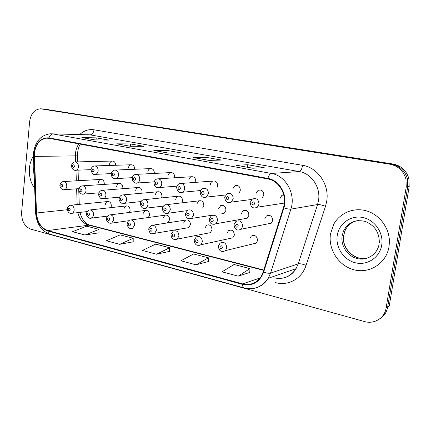 <?xml version="1.0" encoding="UTF-8"?>
<svg xmlns="http://www.w3.org/2000/svg" width="431" height="431" viewBox="0 0 431 431"><rect width="100%" height="100%" fill="white"/><g stroke="black" fill="none" stroke-linecap="round" stroke-linejoin="round"><path stroke-width="0.65" d="M218.398 245.988L220.106 243.084C224.007 241.408 226.232 243.025 226.771 247.917L225.456 250.61L256.316 243.079L257.571 240.573C257.07 236.037 254.963 234.556 251.251 236.129L249.867 238.752M230.143 238.408L232.869 237.815L234.372 235.094C233.995 230.865 232.061 229.346 228.57 230.526L226.948 233.338M186.731 227.994L188.595 227.67L190.448 224.718C190.222 220.968 188.568 219.422 185.486 220.085L183.536 223.091M166.118 223.048L166.393 223.069M167.417 222.908L169.636 219.805C169.453 216.238 167.912 214.697 165.008 215.188L162.966 218.231M148.383 217.51L149.535 215.058C149.385 211.648 147.941 210.123 145.204 210.479L143.092 213.539M129.386 212.451L130.114 210.473C129.99 207.203 128.632 205.695 126.035 205.943L124.591 207.063L123.886 209.003M208.065 233.112L210.312 232.675L212.014 229.815C211.723 225.844 209.94 224.303 206.665 225.187L204.854 228.123M110.859 207.629L111.338 206.04C111.236 202.893 109.948 201.401 107.486 201.563C106.263 202.004 105.541 203.023 105.315 204.617M234.081 224.524L235.924 221.469C239.905 219.853 242.152 221.486 242.653 226.367L241.204 229.211L271.325 223.172L272.704 220.527C272.241 216.012 270.118 214.509 266.336 216.023L264.796 218.803M244.355 218.732L247.222 218.231L248.897 215.344C248.568 211.163 246.634 209.617 243.106 210.7L241.279 213.684M221.749 213.738L224.061 213.383L225.963 210.355C225.72 206.444 223.953 204.876 220.656 205.652L218.625 208.755M181.807 202.856L182.534 200.9C182.388 197.403 180.869 195.841 177.971 196.218L176.446 197.42L175.697 199.413M202.608 208.092L203.858 205.544C203.674 201.859 202.042 200.286 198.955 200.835L196.778 204.003M122.7 188.708L122.857 187.916C122.776 184.824 121.515 183.32 119.069 183.401C117.738 183.816 116.941 184.872 116.688 186.575M141.799 193.207L142.068 192.097C141.977 188.886 140.641 187.361 138.06 187.517C136.735 187.97 135.943 189.037 135.69 190.707M161.506 197.91L161.948 196.423C161.835 193.077 160.413 191.531 157.681 191.784C156.378 192.28 155.596 193.347 155.349 194.984M104.194 184.393L104.275 183.87C104.21 180.885 103.014 179.404 100.687 179.425C99.356 179.808 98.564 180.858 98.316 182.577M262.307 197.84L263.837 195.038C263.567 190.938 261.66 189.354 258.11 190.286L256.014 193.481M239.577 192.301L240.304 190.351C240.121 186.537 238.386 184.937 235.094 185.556L232.772 188.853M195.582 182.361L195.776 181.494C195.679 178.084 194.198 176.5 191.332 176.742C189.904 177.249 189.053 178.369 188.773 180.099M217.256 187.178L217.633 185.842C217.504 182.248 215.904 180.654 212.844 181.052C211.465 181.618 210.646 182.733 210.376 184.398M154.303 173.434L154.325 173.246C154.271 170.116 152.973 168.569 150.424 168.613C148.959 169.033 148.086 170.143 147.801 171.942M174.598 177.793L174.684 177.297C174.614 174.038 173.23 172.47 170.531 172.599C169.081 173.063 168.214 174.178 167.928 175.95M283.679 194.618L281.906 195.302L280.15 198.282M134.666 169.264C134.591 166.28 133.362 164.782 130.976 164.771C129.51 165.148 128.637 166.253 128.352 168.074M115.675 165.267C115.513 162.492 114.339 161.092 112.157 161.065C110.702 161.41 109.835 162.498 109.555 164.335M29.41 168.279C28.872 175.945 30.623 182.642 34.663 188.358C30.623 182.642 28.872 175.945 29.41 168.279C29.847 163.645 31.183 159.572 33.419 156.06C31.183 159.572 29.847 163.645 29.41 168.279M330.475 234.001C328.007 249.565 338.917 266.223 354.411 269.898C369.863 273.804 386.408 263.152 389.004 246.774L389.414 242.071C389.602 228.123 379.63 214.692 366.609 210.91C353.598 207.058 339.601 213.081 333.567 224.583L330.475 234.001C328.007 249.565 338.917 266.223 354.411 269.898C369.863 273.804 386.408 263.152 389.004 246.774L389.414 242.071C389.602 228.123 379.63 214.692 366.609 210.91C353.598 207.058 339.601 213.081 333.567 224.583L330.475 234.001M34.394 153.35C35.649 144.433 39.641 139.375 46.381 138.173L48.945 138.308L267.802 178.957C279.374 180.702 287.579 195.588 283.42 207.677L263.206 271.929L261.067 276.567C256.418 283.189 250.266 285.629 242.61 283.884L47.846 230.558C41.112 228.026 37.33 222.175 36.5 213.011L34.394 153.35M34.076 153.285L36.182 213.006C37.028 222.396 40.902 228.392 47.803 230.989L242.54 284.39C252.555 286.335 259.591 282.251 263.659 272.139L283.889 207.866C288.161 195.475 279.741 180.206 267.877 178.423L48.983 137.866C40.767 137.484 35.8 142.623 34.076 153.285M379.479 319.032C383.935 316.402 386.666 312.437 387.658 307.131L389.209 306.172L409.186 186.531L407.721 186.768L407.424 178.849C405.005 170.714 399.715 165.806 391.553 164.125L43.316 108.978L391.553 164.125C399.715 165.806 405.005 170.714 407.424 178.849L407.721 186.768L387.658 307.131L407.721 186.768L406.239 187.011L405.943 179.037C403.508 170.854 398.19 165.913 389.99 164.227L40.525 108.795C34.448 109.377 30.806 113.703 29.604 121.784L21.625 212.262C21.475 220.904 24.513 226.523 30.736 229.114L364.459 321.537C374.183 324.473 384.635 318.148 386.095 308.095L406.239 187.011M252.711 168.23L264.214 167.643L247.825 164.739L235.989 165.229L252.711 168.23M236.403 165.288L235.989 165.229M247.491 167.266L247.825 164.739M209.089 160.402L221.437 160.057L206.131 157.347L193.503 157.606L209.089 160.402M193.945 157.671L193.503 157.606M205.829 159.793L206.131 157.347M94.707 139.881L108.86 140.097L96.232 137.861L81.912 137.586L94.707 139.881M82.413 137.661L81.912 137.586M96.021 139.903L96.232 137.861M130.356 146.276L144.013 146.33L130.571 143.949L116.72 143.83L130.356 146.276M117.205 143.906L116.72 143.83M130.324 146.249L130.571 143.949M168.397 153.102L181.462 152.973L167.131 150.43L153.835 150.489L168.397 153.102M154.303 150.559L153.835 150.489M166.856 152.8L167.131 150.43M238.198 276.158L249.964 268.626L234.071 264.494L222.03 271.816L238.198 276.158L249.759 272.457M119.662 244.329L133.206 238.273L120.125 234.868L106.419 240.767L119.662 244.329L133.195 241.791M85.026 235.024L98.985 229.373L86.674 226.173L72.586 231.684L85.026 235.024L99.022 232.799M195.997 264.828L208.464 257.84L193.605 253.972L180.901 260.771L195.997 264.828L208.335 261.558M156.572 254.236L169.631 247.739L155.699 244.118L142.445 250.443L156.572 254.236L169.561 251.359M169.631 247.739L169.561 251.418M133.206 238.273L133.195 241.85M98.985 229.373L99.022 232.859M208.464 257.84L208.329 261.622M249.964 268.626L249.759 272.521M409.186 186.531L408.89 178.66C406.487 170.574 401.223 165.698 393.104 164.028L43.994 109.021M78.873 143.868C77.02 146.454 75.91 149.498 75.544 153.005L75.673 161.943M79.783 134.515C83.997 130.593 88.743 129.02 94.023 129.801L302.61 165.326C301.932 169.017 300.806 171.096 299.233 171.57L90.127 134.86L87.24 134.693M302.61 165.326C317.722 167.476 329.564 184.689 326.741 201.083L325.497 206.314L306.058 265.421C301.889 278.733 288.14 286.211 275.608 282.628M283.889 207.866C287.014 208.873 289.341 209.299 290.86 209.132L317.566 204.542L318.552 200.34C320.788 187.194 311.36 173.37 299.233 171.57L271.379 173.451C285.796 175.536 296.092 194.085 290.86 209.132L270.566 273.098L268.249 278.286C264.51 284.255 259.37 287.671 252.819 288.538M36.182 213.006L35.606 212.774L33.429 156.475L34.001 156.421M35.611 212.936C36.565 223.953 41.398 231.064 50.12 234.27C48.843 233.882 48.067 232.788 47.803 230.989M242.54 284.39C242.599 286.448 243.111 287.639 244.086 287.946C254.069 290.219 262.123 286.998 268.249 278.286L296.016 268.696L298.225 263.869L317.566 204.542C319.349 204.418 321.995 205.011 325.497 206.314M263.659 272.139C266.697 273.173 269.003 273.491 270.566 273.098L298.225 263.869C300.057 263.508 302.67 264.025 306.058 265.421M267.877 178.423C268.777 175.39 269.946 173.731 271.379 173.451L53.083 133.966C51.214 134.079 49.851 135.377 48.983 137.866M33.537 152.806C35.213 141.546 40.735 135.205 50.104 133.793L90.127 134.86C92.207 134.596 93.505 132.91 94.023 129.801M259.742 278.41L259.236 278.275M389.99 164.227L393.104 164.028M41.608 108.892L47.151 109.253M386.095 308.095L387.658 307.131M273.825 277.779C283.113 279.773 290.51 276.745 296.016 268.696C292.638 274.229 287.892 277.419 281.772 278.27M242.61 283.884L260.071 277.995M34.318 156.41L77.542 155.85L77.752 161.889M36.5 213.011L67.311 209.73M75.964 170.234L76.341 180.821M76.621 188.816L77.181 204.574M77.839 212.628C79.557 219.201 83.027 223.323 88.253 224.987L263.702 270.35M47.846 230.558L89.67 225.052L263.804 270.021M77.542 155.887L77.542 155.85C77.456 151.254 78.361 147.348 80.263 144.126M71.53 165.531C71.875 163.532 72.974 162.342 74.827 161.959C77.203 162.04 78.415 163.64 78.464 166.765C78.183 168.688 77.316 169.846 75.856 170.24L75.301 170.283M72.376 165.951C72.904 167.864 73.604 168.009 74.482 166.388C73.954 164.464 73.254 164.319 72.376 165.951M59.984 185.05C60.324 183.143 61.353 181.984 63.066 181.58C65.469 181.564 66.708 183.153 66.789 186.343C66.541 188.142 65.749 189.257 64.413 189.683L63.793 189.753M62.845 185.998C62.328 184.096 61.644 183.94 60.793 185.529C61.304 187.426 61.994 187.582 62.845 185.998M67.328 208.663C67.629 206.902 68.577 205.77 70.178 205.269C72.72 205.097 74.051 206.697 74.175 210.064C73.954 211.734 73.232 212.806 72.009 213.291L71.25 213.415M70.226 209.746C69.703 207.834 69.008 207.661 68.146 209.229C68.669 211.142 69.364 211.314 70.226 209.746M33.823 166.652L33.462 169.162L34.254 177.804M91.038 169.555C91.383 167.573 92.476 166.371 94.314 165.951C96.813 165.978 98.096 167.605 98.155 170.838C97.875 172.75 96.997 173.919 95.531 174.35L94.885 174.41M91.943 170.008C92.487 171.958 93.215 172.109 94.125 170.46C93.581 168.505 92.854 168.354 91.943 170.008M111.268 173.731C111.629 171.754 112.706 170.541 114.501 170.094C117.146 170.051 118.509 171.71 118.573 175.067C118.293 176.952 117.421 178.132 115.955 178.606L115.196 178.687M112.238 174.216C112.798 176.209 113.552 176.365 114.501 174.684C113.94 172.691 113.186 172.535 112.238 174.216M132.252 178.062C132.624 176.107 133.68 174.889 135.426 174.404C138.238 174.269 139.682 175.95 139.768 179.452C139.488 181.3 138.626 182.485 137.177 183.008L136.271 183.127M133.298 178.585C133.874 180.616 134.661 180.778 135.652 179.07C135.07 177.039 134.289 176.877 133.298 178.585M154.045 182.561C154.384 180.675 155.413 179.452 157.126 178.887C160.116 178.633 161.673 180.341 161.781 184.01C161.506 185.804 160.661 186.989 159.244 187.566L158.166 187.738M155.171 183.121C155.763 185.19 156.577 185.357 157.611 183.628C157.019 181.553 156.205 181.386 155.171 183.121M79.024 189.371C79.32 187.539 80.333 186.37 82.073 185.874C84.6 185.793 85.914 187.41 86.006 190.717C85.753 192.495 84.961 193.616 83.625 194.079L82.914 194.171M82.014 190.367C81.481 188.433 80.769 188.272 79.886 189.882C80.419 191.817 81.13 191.978 82.014 190.367M98.758 193.848C99.049 192.048 100.046 190.874 101.748 190.33C104.426 190.173 105.816 191.811 105.924 195.248C105.676 196.999 104.889 198.125 103.559 198.632L102.734 198.756M101.888 194.904C101.339 192.932 100.601 192.765 99.68 194.397C100.229 196.369 100.962 196.536 101.888 194.904M119.22 198.492C119.559 196.671 120.529 195.496 122.135 194.963C124.974 194.699 126.455 196.364 126.585 199.952C126.342 201.66 125.566 202.791 124.263 203.34L123.293 203.507M122.506 199.601C121.941 197.592 121.176 197.42 120.211 199.079C120.777 201.088 121.542 201.261 122.506 199.601M86.583 213.426C86.873 211.707 87.805 210.57 89.373 210.021C92.056 209.762 93.468 211.384 93.613 214.886L92.563 217.375L90.596 218.28M89.616 214.568C89.077 212.618 88.36 212.44 87.461 214.035C87.999 215.985 88.716 216.163 89.616 214.568M106.543 218.361C106.829 216.691 107.728 215.559 109.248 214.956C112.092 214.59 113.595 216.233 113.768 219.885L111.667 223.113L110.654 223.328M109.722 219.568C109.167 217.585 108.423 217.396 107.486 219.013C108.041 221.001 108.784 221.184 109.722 219.568M127.247 223.479C127.538 221.852 128.4 220.72 129.839 220.096C132.856 219.584 134.467 221.243 134.671 225.074L132.646 228.279L131.466 228.559M130.582 224.756C130.011 222.73 129.241 222.536 128.266 224.179C128.831 226.205 129.607 226.399 130.582 224.756M148.743 228.786L151.184 225.451C154.395 224.756 156.124 226.42 156.378 230.456L154.46 233.613L153.075 233.99M152.24 230.143C151.653 228.074 150.85 227.875 149.832 229.545C150.419 231.609 151.222 231.808 152.24 230.143M356.324 220.834C351.017 222.477 347.224 225.855 344.945 230.962L343.685 235.412C341.007 249.059 355.979 262.533 368.871 257.56M358.684 220.564C351.518 221.265 346.422 224.874 343.399 231.393L342.133 235.859C340.538 245.724 347.472 256.267 357.234 258.578C366.97 261.035 377.308 254.435 379.091 244.285M381.71 245.185C383.827 232.848 374.728 219.756 362.719 217.477C350.732 215.01 338.971 223.544 337.236 235.477C335.329 247.372 343.728 260.087 355.532 262.813C367.309 265.717 379.77 257.555 381.71 245.185M140.458 203.308C140.77 201.568 141.702 200.393 143.264 199.785C146.281 199.386 147.876 201.072 148.032 204.833L146.923 207.386L144.633 208.437M143.906 204.483C143.324 202.435 142.532 202.258 141.524 203.944C142.106 205.991 142.903 206.169 143.906 204.483M176.688 187.232C177.017 185.416 177.998 184.199 179.625 183.574C182.836 183.153 184.511 184.877 184.662 188.746C184.398 190.464 183.584 191.644 182.227 192.28L180.918 192.528M177.901 187.835C178.515 189.947 179.361 190.125 180.444 188.363C179.829 186.246 178.978 186.073 177.901 187.835M200.232 192.086C200.544 190.367 201.46 189.166 202.969 188.482C206.422 187.824 208.248 189.554 208.453 193.67L206.196 197.134L204.585 197.511M201.546 192.738C202.177 194.893 203.06 195.076 204.186 193.287C203.551 191.127 202.672 190.944 201.546 192.738M224.729 197.139L227.18 193.648C230.914 192.657 232.929 194.37 233.225 198.793L231.221 202.117L229.222 202.699M226.156 197.84C226.808 200.043 227.73 200.237 228.909 198.411C228.252 196.207 227.331 196.019 226.156 197.84M250.244 202.398L252.286 199.144C256.343 197.646 258.589 199.311 259.031 204.138L257.399 207.176L254.888 208.103M251.796 203.157C252.469 205.409 253.428 205.609 254.662 203.755C253.983 201.503 253.024 201.304 251.796 203.157M162.514 208.308C162.816 206.638 163.699 205.474 165.17 204.822C168.397 204.24 170.11 205.937 170.315 209.902L168.171 213.237L166.802 213.56M166.14 209.558C165.536 207.467 164.712 207.279 163.667 208.992C164.265 211.082 165.089 211.265 166.14 209.558M185.432 213.501L187.894 210.086C191.348 209.267 193.207 210.958 193.476 215.171L191.488 218.425L189.85 218.883M189.247 214.827C188.627 212.693 187.771 212.499 186.677 214.239C187.296 216.373 188.153 216.567 189.247 214.827M244.345 210.22L244.28 210.517M209.272 218.905L211.459 215.619C215.171 214.466 217.208 216.146 217.569 220.656L215.812 223.759L213.824 224.422M213.291 220.311C212.65 218.134 211.761 217.93 210.619 219.702C211.255 221.879 212.149 222.078 213.291 220.311M267.268 215.484L267.198 215.866M238.327 226.022C237.664 223.797 236.738 223.587 235.541 225.386C236.199 227.606 237.131 227.821 238.327 226.022M234.033 224.858C234.663 229.604 237.05 231.059 241.204 229.211L238.796 230.186M171.064 234.302L173.316 231.043C176.742 230.111 178.612 231.776 178.93 236.048L177.157 239.119L175.53 239.636M174.744 235.741C174.135 233.629 173.305 233.424 172.244 235.116C172.847 237.222 173.682 237.433 174.744 235.741M230.208 229.944L230.165 230.213M194.268 240.029L196.277 236.91C199.93 235.66 201.967 237.309 202.376 241.866L200.803 244.786L198.874 245.498M198.141 241.559C197.517 239.404 196.649 239.189 195.539 240.907C196.164 243.062 197.032 243.278 198.141 241.559M252.588 235.423L252.528 235.843M222.493 247.609C221.841 245.411 220.941 245.191 219.778 246.936C220.424 249.134 221.329 249.36 222.493 247.609M218.35 246.37C219.013 251.079 221.378 252.491 225.456 250.61L223.172 251.602M75.49 161.943L112.157 161.065M136.573 174.345L170.531 172.599M115.449 170.056L150.424 168.613M95.1 165.924L130.976 164.771M181.386 183.439L212.844 181.052M158.533 178.8L191.332 176.742M237.217 185.362L235.094 185.556M260.83 189.99L258.11 190.286M283.792 195.054L281.906 195.302M63.81 181.537L100.687 179.425M123.379 194.855L157.681 191.784M102.788 190.249L138.06 187.517M82.946 185.815L119.069 183.401M167.007 204.601L198.955 200.835M144.768 199.634L177.971 196.218M222.816 205.361L220.656 205.652M245.794 210.28L243.106 210.7M269.704 215.419L266.336 216.023M71.104 205.172L107.486 201.563M208.793 224.815L206.665 225.187M90.462 209.897L126.035 205.943M110.535 214.794L145.204 210.479M131.374 219.88L165.008 215.188M153.027 225.16L185.486 220.085M231.156 230.014L228.57 230.526M254.403 235.423L251.251 236.129M46.381 138.173L48.229 138.206M33.516 153.075L33.429 156.448M50.12 234.27L244.086 287.946M405.943 179.037L408.89 178.66M41.209 108.838L43.316 108.978M79.929 212.391C81.922 219.508 85.171 223.727 89.67 225.052M78.049 170.153L78.42 180.697M78.701 188.665L79.256 204.364M168.537 153.102L154.104 150.516M130.501 146.281L117 143.857M94.858 139.886L82.197 137.613M209.224 160.402L193.761 157.627M252.835 168.225L236.231 165.245M90.941 169.658L75.856 170.24C75.113 170.698 71.654 169.927 71.514 165.693M79.18 188.633L64.413 189.683C63.54 190.06 62.409 189.662 61.013 188.492C60.022 186.779 59.677 185.696 59.963 185.244M87.288 211.556L72.009 213.291C70.28 214.352 67.053 211.82 67.301 208.9M111.284 173.601L95.531 174.35C93.387 175.094 91.884 173.553 91.022 169.728M132.322 177.664L115.955 178.606C115.05 179.183 111.354 178.348 111.246 173.919M154.201 181.844L137.177 183.008C136.185 183.671 132.328 182.819 132.231 178.262M176.979 186.133L159.244 187.566C158.188 188.342 154.109 187.496 154.018 182.771M99.017 192.824L83.625 194.079C80.29 195.076 78.383 190.216 79.002 189.581M119.624 197.134L103.559 198.632L101.075 198.405C100.655 198.885 98.042 195.087 98.731 194.069M141.082 201.557L124.263 203.34L121.596 203.163C121.1 203.529 118.536 199.962 119.193 198.729M107.567 216.087L91.469 218.124C88.215 219.352 85.914 214.778 86.556 213.679M128.783 220.71L111.667 223.113L109.167 223.107C108.806 223.587 105.827 220.187 106.516 218.636M127.215 223.77C126.606 225.672 129.516 228.705 129.957 228.349L132.646 228.279M188.595 227.67L151.68 233.834C150.198 233.597 149.207 232.018 148.706 229.098M379.312 242.739C379.382 232.32 374.593 225.192 364.955 221.356C355.009 219.266 347.822 222.611 343.399 231.393L344.945 230.962L343.739 235.396C341.239 248.698 355.71 262.167 368.494 257.722M163.478 206.083L145.78 208.205C144.24 208.884 140.835 208.561 140.431 203.561M200.749 190.513L182.227 192.28C179.107 193.093 177.249 191.488 176.656 187.458M225.639 194.968L206.196 197.134C202.791 198.152 200.792 196.552 200.2 192.328M251.919 199.418L231.221 202.117C227.53 203.47 225.359 201.897 224.696 197.398M284.358 203.076L257.399 207.176C253.309 209.008 250.912 207.505 250.206 202.672M186.989 210.673L168.171 213.237C164.658 213.948 162.762 212.397 162.482 208.577M212.435 215.182L191.488 218.425C187.787 219.406 185.756 217.865 185.395 213.792M247.222 218.231L215.812 223.759C211.89 225.106 209.698 223.592 209.229 219.217M210.312 232.675L177.157 239.119C173.472 240.212 171.43 238.715 171.021 234.636M232.869 237.815L200.803 244.786C196.929 246.225 194.731 244.754 194.219 240.39M251.957 235.665L251.925 235.978"/></g></svg>
